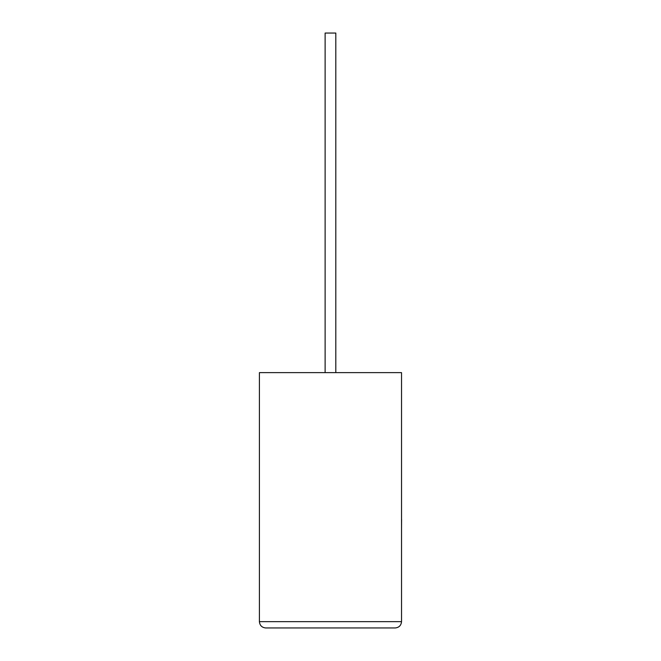 <?xml version="1.0" encoding="UTF-8"?>
<svg xmlns="http://www.w3.org/2000/svg" width="661" height="661" viewBox="0 0 661 661"><rect width="100%" height="100%" fill="white"/><g stroke="black" fill="none" stroke-linecap="round" stroke-linejoin="round"><path stroke-width="0.99" d="M335.813 372.63L335.813 33.05L325.121 33.05L325.121 372.63M395.245 627.95C399.037 627.553 401.128 625.455 401.533 621.662L401.533 372.63L259.409 372.63L259.409 621.662L401.533 621.662C401.128 625.455 399.037 627.553 395.245 627.95L265.697 627.95C261.905 627.553 259.806 625.455 259.409 621.662C259.806 625.455 261.905 627.553 265.697 627.95M401.533 519.439L401.533 482.497M401.591 519.439L401.533 528.279"/></g></svg>
